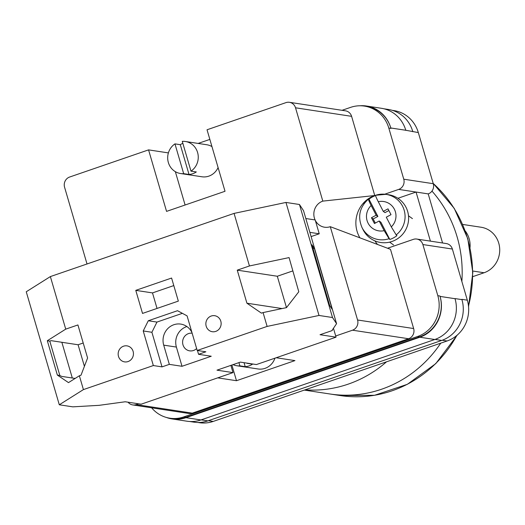 <?xml version="1.0" encoding="UTF-8"?>
<svg xmlns="http://www.w3.org/2000/svg" width="525" height="525" viewBox="0 0 525 525"><rect width="100%" height="100%" fill="white"/><g stroke="black" fill="none" stroke-linecap="round" stroke-linejoin="round"><path stroke-width="0.79" d="M151.62 407.8A32.399 30.542 -81.3 0 0 169.844 418.202A32.399 30.542 -81.3 0 0 183.717 416.929L185.85 417.257L419.718 336.814A32.399 30.542 -81.3 0 0 439.957 296.008L440.081 296.422L455.031 298.699A32.399 30.542 -81.3 0 0 454.998 298.574L455.031 298.699A32.399 30.542 -81.3 0 1 434.792 339.504L200.931 419.947A32.399 30.542 -81.3 0 1 187.058 421.221L172.102 418.943A32.399 30.542 -81.3 0 0 185.975 417.67L200.931 419.947M387.555 248.24L413.313 239.38A8.098 7.632 -81.3 0 1 416.784 239.059A8.098 7.632 -81.3 0 1 422.874 244.552L437.824 295.68A32.399 30.542 -81.3 0 1 417.585 336.492L183.717 416.929M365.84 201.502A26.322 24.813 -81.3 0 0 362.663 203.949M342.038 110.316L350.582 107.376A32.399 30.542 -81.3 0 1 364.455 106.103A32.399 30.542 -81.3 0 1 388.808 128.074L403.764 179.202A8.098 7.632 -81.3 0 1 398.698 189.407L384.694 194.224M398.698 189.407L416.056 192.045L430.415 241.139M442.562 242.983L428.21 193.896L416.056 192.045L397.917 198.286M461.856 299.342L461.941 299.631A32.399 30.542 98.7 0 0 461.856 299.342L467.329 300.175A32.399 30.542 98.7 0 1 447.09 340.981L213.222 421.424A32.399 30.542 98.7 0 1 199.356 422.697L197.925 422.481M392.28 110.342L393.96 110.598A32.399 30.542 98.7 0 1 418.32 132.569L433.269 183.698A8.098 7.632 98.7 0 1 428.21 193.896M416.784 239.059L446.289 243.554A8.098 7.632 98.7 0 1 452.379 249.047L467.329 300.175M359.868 105.774A32.399 30.542 -81.3 0 1 366.47 106.017A32.399 30.542 -81.3 0 1 390.823 127.988L390.948 128.402A32.399 30.542 -81.3 0 0 366.588 106.424L364.455 106.103M169.844 418.202L171.983 418.53A32.399 30.542 -81.3 0 0 185.85 417.257M166.359 417.447A32.399 30.542 -81.3 0 0 172.102 418.943M440.081 296.422A32.399 30.542 -81.3 0 1 419.836 337.227L185.975 417.67M405.812 130.384A32.399 30.542 -81.3 0 0 405.779 130.266L418.32 132.569M383.952 108.793L388.402 109.469A32.399 30.542 -81.3 0 1 412.755 131.44A32.399 30.542 98.7 0 1 412.84 131.736M435.028 339.426L441.702 340.443A32.399 30.542 -81.3 0 0 461.941 299.631L454.998 298.574M441.702 340.443L207.834 420.879A32.399 30.542 -81.3 0 1 193.961 422.152L189.623 421.49M390.823 127.988L405.779 130.266A32.399 30.542 -81.3 0 0 381.426 108.294L366.47 106.017M374.948 240.883A26.322 24.813 -81.3 0 0 377.567 244.479M389.058 238.718L389.812 239.459A23.343 22.929 -54.4 0 0 393.527 237.858A23.343 22.929 -54.4 0 0 396.926 235.64L396.172 234.905A22.995 22.595 -54.4 0 0 404.362 210.932A22.995 22.595 -54.4 0 0 385.757 194.342A22.995 22.595 -54.4 0 0 375.637 195.267L385.757 194.342L388.205 194.67A24.294 23.874 125.6 0 1 408.299 214.292A24.294 23.874 125.6 0 1 395.62 239.886A24.294 23.874 125.6 0 1 363.097 229.72L361.994 227.509A22.995 22.595 -54.4 0 0 389.058 238.718L384.188 230.678L379.175 220.999L374.45 223.532L371.444 217.731L376.169 215.198L371.155 205.518C369.088 201.469 368.209 199.323 368.524 199.08L368.963 199.205A23.343 22.929 -54.4 0 1 372.356 196.987A23.343 22.929 -54.4 0 1 375.552 195.569M361.994 227.509C357.453 216.562 359.612 207.086 368.458 199.093L368.524 199.08M375.637 195.267C375.322 195.51 376.202 197.656 378.269 201.705L383.283 211.385L388.001 208.852L391.007 214.653L386.288 217.186L391.302 226.866L396.172 234.905M368.963 199.205L377.888 216.431L376.169 215.198M377.888 216.431L373.163 218.958L371.444 217.731M375.296 223.079L373.163 218.958M389.812 239.459L380.887 222.232L379.175 220.999M388.874 210.538L384.996 212.618L383.283 211.385M211.247 316.017A8.098 7.639 98.7 0 1 214.718 315.702A8.098 7.639 98.7 0 1 221.123 323.006A8.098 7.639 98.7 0 1 215.742 331.4A8.098 7.639 98.7 0 1 212.277 331.715A8.098 7.639 98.7 0 1 205.872 324.411A8.098 7.639 98.7 0 1 211.247 316.017M123.552 346.185A8.098 7.639 98.7 0 1 127.017 345.87A8.098 7.639 98.7 0 1 133.429 353.174A8.098 7.639 98.7 0 1 128.048 361.561A8.098 7.639 98.7 0 1 124.576 361.883A8.098 7.639 98.7 0 1 118.171 354.572A8.098 7.639 98.7 0 1 123.552 346.185M186.88 326.543A16.196 15.271 98.7 0 0 186.513 326.668A16.196 15.271 98.7 0 0 176.393 347.071L163.708 345.142A16.196 15.271 98.7 0 1 173.827 324.739A16.196 15.271 98.7 0 1 180.764 324.096A16.196 15.271 98.7 0 1 191.927 332.469M196.632 348.554A8.912 8.4 98.7 0 1 193.482 350.503A8.912 8.4 98.7 0 1 189.669 350.851A8.912 8.4 98.7 0 1 182.621 342.812A8.912 8.4 98.7 0 1 188.534 333.585A8.912 8.4 98.7 0 1 192.143 333.211M171.59 278.047L178.336 301.107L142.524 313.425L135.778 290.364L171.59 278.047M332.292 330.54L320.027 334.72L336.046 337.162L256.39 364.56L240.365 362.125L216.982 370.164L233.002 372.606L141.153 404.197L125.213 401.769L99.192 405.326L72.798 406.849L59.299 404.788L26.25 291.769L50.367 276.583L65.737 329.136L77.923 324.949L87.596 358.004L81.007 375.204L79.373 375.769L83.416 389.602L153.346 365.551L162.022 366.877L151.902 332.279L156.962 322.074L148.286 320.755L177.522 310.702L187.077 315.873L197.19 350.47L267.12 326.419L263.071 312.578L261.437 313.143L246.921 303.207L237.254 270.152L249.441 265.958L234.071 213.399L285.961 202.44L319.01 315.459L332.509 317.52L336.571 323.676L332.187 330.166M50.367 276.583L234.071 213.399M148.286 320.755L143.227 330.953L153.346 365.551M263.071 312.578L286.486 307.637L298.791 291.775L289.078 257.591L249.441 265.958M267.12 326.419L319.01 315.459M327.429 297.865L317.093 262.52M314.449 248.627L332.213 309.363L329.661 305.498L311.902 244.762L314.449 248.627L312.966 248.404M65.737 329.136L47.316 340.738L57.356 375.08L68.493 382.613L79.373 375.769M59.299 404.788L83.416 389.602M176.393 347.071L182.011 366.292L211.247 356.239L198.562 354.309L205.872 351.789L197.19 350.47M182.011 366.292L169.332 364.363L162.022 366.877M336.046 337.162L333.454 328.289M230.888 365.38L233.002 372.606M305.819 218.525L315.19 219.949L319.233 233.789L311.102 236.585M72.306 378.013L61.858 342.293M285.961 202.44L299.46 204.501L332.509 317.52M299.46 204.501L303.522 210.656L336.571 323.676M309.868 232.365L319.233 233.789M75.121 378.44L61.569 376.379L59.83 375.454L57.356 375.08M59.83 375.454L49.79 341.119L51.128 340.659L78.094 344.761L84.407 366.338M197.452 350.51L198.562 354.309M163.708 345.142L169.332 364.363M173.795 285.58L152.493 292.911L157.034 308.438M152.493 292.911L135.778 290.364M151.902 332.279L143.227 330.953M156.962 322.074L182.385 313.333M49.79 341.119L47.316 340.738M78.094 344.761L83.206 343.002M286.486 307.637L277.305 276.248L292.865 270.9M277.305 276.248L237.254 270.152M282.102 308.562L246.921 303.207M457.137 236.952A120.881 113.958 -81.3 0 0 431.97 191.1A120.881 113.958 98.7 0 1 457.137 236.952A120.881 113.958 98.7 0 1 461.856 281.459A120.881 113.958 -81.3 0 0 457.137 236.952M386.525 361.817A120.881 113.958 98.7 0 1 305.032 389.845M457.262 335.081L435.789 363.615L407.374 384.307L374.555 395.286L340.279 395.561L329.864 393.973A120.881 113.958 -81.3 0 0 440.757 343.16A120.881 113.958 98.7 0 1 329.864 393.973L304.329 390.088M472.795 276.636L484.076 272.751A23.487 22.142 -81.3 0 0 498.75 243.167A23.487 22.142 -81.3 0 0 481.09 227.24L462.656 224.431M470.033 247.57A23.487 22.142 -81.3 0 0 469.14 238.658A23.487 22.142 -81.3 0 0 465.262 230.974M182.844 143.318A16.196 15.271 -81.3 0 0 180.305 144.69L189.013 174.464A16.196 15.271 -81.3 0 0 192.806 173.696A16.196 15.271 -81.3 0 0 196.317 171.951L190.982 171.143A16.196 15.271 98.7 0 0 197.971 154.088A16.196 15.271 98.7 0 0 185.41 141.494L206.771 144.749A16.196 15.271 -81.3 0 1 211.956 146.593M189.013 174.464L183.671 173.657A16.196 15.271 98.7 0 1 180.534 173.519L201.895 176.774A16.196 15.271 -81.3 0 0 208.832 176.137A16.196 15.271 -81.3 0 0 218.092 167.573M180.534 173.519A16.196 15.271 98.7 0 1 167.974 160.932A16.196 15.271 98.7 0 1 174.963 143.876L180.305 144.69M244.053 362.683L245.221 366.68L239.879 365.866A16.196 15.271 98.7 0 1 236.742 365.735L258.103 368.983A16.196 15.271 -81.3 0 0 265.04 368.347A16.196 15.271 -81.3 0 0 274.929 358.188M245.221 366.68A16.196 15.271 -81.3 0 0 249.014 365.912A16.196 15.271 -81.3 0 0 252.525 364.166L247.183 363.352A16.196 15.271 98.7 0 0 247.413 363.195M236.742 365.735A16.196 15.271 98.7 0 1 233.034 364.645M190.982 171.143L182.273 141.363A16.196 15.271 98.7 0 1 185.41 141.494M87.019 263.977L64.575 187.228A8.098 7.639 -81.3 0 1 69.641 177.03L148.568 149.881L166.556 211.385L225.022 191.277L207.034 129.773L285.961 102.624A8.098 7.639 -81.3 0 1 289.433 102.303A8.098 7.639 -81.3 0 1 295.522 107.796L322.809 201.114L374.752 195.523L351.599 116.333L295.522 107.796M148.568 149.881L168.394 152.9M198.135 143.43L209.849 139.401M128.067 402.202A8.098 7.639 -81.3 0 0 132.72 404.926A8.098 7.639 -81.3 0 0 136.185 404.604L192.262 413.142A8.098 7.639 98.7 0 1 188.797 413.464L132.72 404.926M138.534 403.797L136.185 404.604M352.511 330.199A8.098 7.639 -81.3 0 0 357.571 319.994L330.284 226.682L390.488 249.342L413.648 328.538A8.098 7.639 98.7 0 1 408.588 338.737L352.511 330.199L335.705 335.98M330.284 226.682A13.466 12.698 98.7 0 1 321.477 226.321A13.466 12.698 98.7 0 1 315.328 220.434M315.085 219.936A13.466 12.698 98.7 0 1 322.809 201.114M408.588 338.737L192.262 413.142M217.737 377.856L236.48 380.71L294.945 360.603L276.202 357.748M289.433 102.303L345.509 110.841A8.098 7.639 98.7 0 1 351.599 116.333M359.914 237.832A28.35 26.723 98.7 0 1 374.752 195.523M231.893 365.039L236.48 380.71M185.102 205.006L175.35 171.675M239.879 365.866L238.927 362.617M183.671 173.657L174.963 143.876M442.247 340.246L447.09 340.981M422.874 244.552L452.379 249.047M437.824 295.68L439.957 296.008M403.764 179.202L433.269 183.698M388.808 128.074L390.948 128.402M208.392 420.689L213.222 421.424M201.16 419.862L207.834 420.879M419.836 337.227L434.792 339.504M417.585 336.492L419.718 336.814M384.188 230.678A14.93 14.667 125.6 0 1 371.155 205.518M378.269 201.705A14.93 14.667 125.6 0 1 391.302 226.866M468.49 306.088A120.881 113.958 -81.3 0 0 467.552 238.54A120.881 113.958 -81.3 0 0 433.191 183.428M340.279 395.561A120.881 113.958 -81.3 0 0 456.829 335.455M484.076 272.751L472.789 271.031M357.571 319.994L413.648 328.538M412.433 218.623L408.496 215.801M393.566 244.958L389.629 242.137M433.151 183.304L454.217 208.34L467.782 238.658L472.815 272.567L468.556 306.751"/></g></svg>
